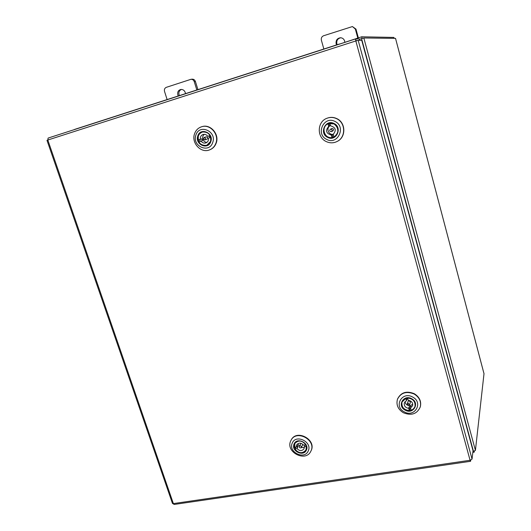 <?xml version="1.0" encoding="UTF-8"?>
<svg xmlns="http://www.w3.org/2000/svg" width="531" height="531" viewBox="0 0 531 531"><rect width="100%" height="100%" fill="white"/><g stroke="black" fill="none" stroke-linecap="round" stroke-linejoin="round"><path stroke-width="0.8" d="M344.805 42.248L344.632 41.046C343.949 38.995 342.575 37.9 340.51 37.754C337.165 38.265 335.711 40.276 336.143 43.788L336.614 44.903M340.849 37.767C337.723 38.458 336.382 40.462 336.84 43.774L337.212 44.71M357.794 38.059L355.345 29.066L352.418 26.557L323.611 35.743C321.733 36.586 320.989 38.059 321.368 40.164L323.844 49.018M358.359 37.874L355.976 29.112L355.345 29.066M352.418 26.557L355.976 29.112M185.472 93.648L185.266 92.527C184.416 90.363 182.943 89.341 180.832 89.467C178.27 90.217 177.274 92.036 177.832 94.93L178.303 95.965M181.443 89.434C179.286 90.416 178.482 92.182 179.04 94.737L179.412 95.607M196.835 89.985L194.26 81.661C193.636 80.035 192.527 79.252 190.948 79.311L166.322 87.33C164.69 88.08 164.086 89.427 164.517 91.372L167.119 99.569M197.93 89.633L195.421 81.515L194.26 81.661M190.948 79.311L192.116 79.172C193.696 79.112 194.797 79.896 195.421 81.515M356.135 40.86L355.631 38.909L355.836 40.953L358.186 40.343L472.046 459.096L470.074 460.277L470.512 461.306L470.38 460.218M472.046 459.096L473.028 450.746L361.75 40.336L358.186 40.343M174.261 504.437L172.449 503.395L46.987 140.343L47.81 140.025L48.115 138.073L355.597 38.922L48.115 138.073M355.631 38.909L359.255 38.929L359.633 40.343M356.109 40.655L356.845 40.648M470.619 461.094L470.738 460.118M472.929 451.589L475.418 450.388L484.007 373.685L395.535 38.365L363.835 37.98L475.418 450.388M363.835 37.98L359.354 39.301M395.522 38.358L484.013 373.764M474.017 451.39L474.229 452.16L472.836 452.366M474.329 451.29L474.229 452.16M74.519 129.557L57.534 135.04M340.032 43.934L361.684 36.798L393.876 37.422L394.121 38.345M362.122 38.411L361.684 36.798M75.024 129.332L74.479 129.438M340.019 43.881L339.136 44.226M74.944 129.425L339.209 44.066M294.074 443.969C296.889 436.761 309.878 443.179 306.4 450.082C303.52 457.244 290.663 450.846 294.074 443.969M301.183 452.731C303.393 452.658 305 451.742 306.002 449.983L306.135 449.717C309.301 443.498 297.851 437.325 294.745 443.558L294.997 449.193M292.262 443.073C287.862 451.967 304.475 460.244 308.219 450.985C312.732 442.038 295.9 433.741 292.262 443.073M291.234 439.927L291.333 439.748C296.829 428.968 316.695 439.774 311.159 450.593L310.788 451.323C305.61 462.587 285.233 451.967 290.716 440.922L291.127 440.106C296.63 429.313 316.509 440.133 310.967 450.958L310.881 451.138M301.362 446.631C300.705 445.688 300.015 445.575 299.292 446.292L299.258 447.129C299.915 448.071 300.606 448.177 301.329 447.46L301.362 446.631M300.991 443.299L299.292 446.292M304.236 446.81L306.36 446.299L305.949 450.003C302.418 453.852 298.734 453.527 294.897 449.027L297.015 448.522C299.504 451.144 301.8 451.27 303.905 448.894L305.079 444.878M297.015 448.522L297.931 446.85L297.32 445.277L296.398 446.949L294.28 447.454L294.758 443.617C298.309 439.887 301.973 440.259 305.75 444.719L303.619 445.23C301.15 442.622 298.867 442.482 296.749 444.812L296.398 446.949M297.878 443.644L299.199 446.558M301.163 447.679L304.276 447.294M301.329 447.46L302.922 444.394M305.126 445.137L305.942 444.938M295.701 447.115L297.931 446.85M295.827 447.348L294.897 449.027M405.133 410.138C396.743 405.923 403.573 393.975 411.717 398.761C420.18 403.036 413.198 414.95 405.133 410.138M411.578 398.927C407.098 397.128 403.892 398.15 401.967 402.007C401.204 405.16 402.339 407.702 405.379 409.633C409.965 411.465 413.191 410.377 415.063 406.368C415.713 403.275 414.552 400.792 411.578 398.927M404.171 411.804C414.592 418.03 423.652 402.617 412.693 397.075C402.14 390.889 393.332 406.354 404.171 411.804M414.173 394.035C419.317 397.261 421.362 401.549 420.3 406.905C417.067 414.014 411.419 415.959 403.354 412.74C398.004 409.328 396.033 404.848 397.44 399.305C400.839 392.674 406.414 390.922 414.173 394.035M397.5 399.139L397.56 398.967C400.951 392.343 406.527 390.59 414.273 393.703C419.41 396.922 421.455 401.21 420.393 406.56L420.346 406.733M408.127 403.208L407.277 403.932L408.79 405.445L409.647 404.722L408.127 403.208M409.647 404.722L410.443 402.113L408.936 400.613L408.093 401.33L407.277 403.932M410.496 407.994L412.633 405.671C412.985 402.657 411.518 400.878 408.226 400.328L407.556 398.071C412.992 398.655 415.474 401.423 415.01 406.388C414.412 408.266 413.125 409.547 411.16 410.237L410.496 407.994L410.974 406.401L409.182 406.726L409.846 408.963L410.755 408.863M404.994 401.695C405.611 404.469 407.423 405.784 410.423 405.618L412.766 404.277M409.846 408.963L409.361 410.563C403.832 409.919 401.376 407.085 402 402.053L405.757 398.403L406.421 400.659L404.317 402.903C403.905 405.936 405.365 407.742 408.697 408.319L409.361 410.563M409.182 406.726L408.697 408.319M406.421 400.659L406.919 399.1L406.627 398.111M407.788 398.841L406.919 399.1M327.581 137.356C318.786 133.301 325.53 118.791 334.099 123.524C342.966 127.646 336.057 142.135 327.581 137.356M333.999 123.889L328.131 123.696C322.702 125.774 322.549 134.482 327.873 136.905C329.983 137.921 332.081 137.914 334.172 136.905C339.223 132.571 339.163 128.23 333.999 123.889M326.631 139.374C337.583 145.574 346.557 126.823 335.061 121.473C323.956 115.353 315.261 134.144 326.631 139.374M336.78 118.771C345.668 122.82 345.973 137.098 337.364 141.346C333.641 143.264 329.877 143.31 326.08 141.492C316.688 137.217 317.113 121.752 326.837 118.313C330.189 117.039 333.508 117.192 336.78 118.771M326.937 118.28L327.036 118.24C330.382 116.959 333.694 117.112 336.966 118.692C345.847 122.741 346.146 137.005 337.55 141.246L337.457 141.299M330.534 129.166L330.368 129.225C329.24 130.593 329.545 131.416 331.278 131.688L331.457 131.615C332.565 130.248 332.26 129.431 330.534 129.166M331.457 131.615L332.904 130.925C334.006 129.564 333.694 128.748 331.981 128.482L330.368 129.225M330.488 125.588L328.696 126.378C325.211 130.573 326.061 133.46 331.258 135.027L332.008 137.562C324.355 139.076 320.704 126.829 327.946 123.829L328.696 126.378M333.11 134.469C336.621 130.274 335.771 127.387 330.554 125.814L329.804 123.265C337.338 121.725 341.121 133.693 334.132 136.872L333.11 134.469M333.82 136.905L332.877 137.111L332.127 134.589L333.335 134.33M328.888 123.418L327.946 123.829M332.877 137.111L332.008 137.562M330.255 125.668C325.609 127.911 328.729 135.797 333.601 134.144M332.127 134.589L331.258 135.027M328.835 123.444L329.585 125.98M197.811 135.87C200.472 126.989 214.152 133.062 210.794 141.664C208.059 150.492 194.525 144.419 197.811 135.87M210.561 141.445C211.285 134.96 208.577 131.814 202.437 131.993C200.466 132.624 199.098 133.958 198.348 135.996C197.698 142.62 200.486 145.733 206.718 145.335L210.561 141.445M195.912 135.02C191.671 146.078 209.154 153.937 212.705 142.52C217.066 131.383 199.337 123.517 195.912 135.02M215.885 143.244C214.65 146.549 212.466 148.786 209.34 149.968C200.798 153.432 191.067 142.746 194.572 133.732C195.906 130.102 198.342 127.752 201.88 126.683C210.369 123.935 219.363 134.582 215.885 143.244M202.032 126.637L202.185 126.597C210.668 123.856 219.655 134.489 216.183 143.144C214.942 146.443 212.765 148.68 209.639 149.861L209.486 149.908M205.497 138.306L204.037 137.516L203.333 139.149L204.807 139.932L205.497 138.306M204.807 139.932L207.11 139.208L207.8 137.589L206.34 136.806L204.037 137.516M209.838 137.648L209.168 135.956L207.78 136.381C206.559 134.675 204.999 134.038 203.114 134.469C201.05 135.279 200.134 136.879 200.366 139.268L198.196 140.118C197.559 136.122 198.966 133.434 202.424 132.046C205.59 131.376 208.106 132.538 209.971 135.524L207.78 136.381M201.063 141.067C202.318 142.806 203.904 143.43 205.829 142.945C207.82 142.109 208.703 140.523 208.477 138.179L210.668 137.33C211.292 141.2 209.964 143.855 206.672 145.308C203.426 146.111 200.831 144.983 198.893 141.91L202.47 140.622L201.78 138.837L199.616 139.673L200.26 141.372M204.329 134.316C202.736 135.631 202.278 137.35 202.955 139.474C203.751 141.286 205.072 142.255 206.911 142.381M199.616 139.673L198.196 140.118M201.78 138.837L200.366 139.268M210.09 135.591L209.168 135.956M173.371 503.594L470.074 460.277L355.836 40.953L47.81 140.025L173.371 503.594M361.558 38.59L473.493 451.503M470.512 461.306L174.155 504.45M339.229 44.06L75.196 129.219M310.788 451.323L310.98 450.958M291.127 440.106L291.333 439.748M294.758 443.617L295.083 443.033M305.949 450.003L306.261 449.412M420.3 406.905L420.393 406.56M397.44 399.305L397.56 398.967M402 402.053L402.226 401.37M415.01 406.388L415.215 405.691M334.132 136.872L334.849 136.5M202.424 132.046L203.141 131.841M206.672 145.308L207.382 145.069"/></g></svg>
